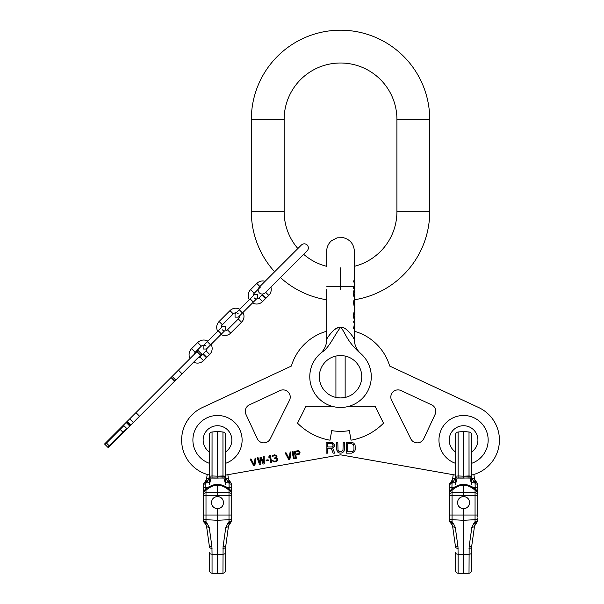 <?xml version="1.0" encoding="UTF-8"?>
<svg xmlns="http://www.w3.org/2000/svg" width="604" height="604" viewBox="0 0 604 604"><rect width="100%" height="100%" fill="white"/><g stroke="black" fill="none" stroke-linecap="round" stroke-linejoin="round"><path stroke-width="0.91" d="M297.863 248.531A56.383 56.383 0 0 1 284.144 211.664L284.144 119.396A56.383 56.383 0 0 1 340.535 63.005A56.383 56.383 0 0 1 396.919 119.396L396.919 211.664A56.383 56.383 0 0 1 354.374 266.326M274.631 271.77A89.196 89.196 0 0 1 251.339 211.664L251.339 119.396A89.196 89.196 0 0 1 340.535 30.2A89.196 89.196 0 0 1 429.723 119.396L429.723 211.664A89.196 89.196 0 0 1 354.835 299.705M354.374 280.875L354.374 251.234C353.899 244.144 350.237 239.629 343.397 237.697L337.145 237.817L331.588 240.671C328.41 243.48 326.772 246.998 326.688 251.234L326.688 266.326A56.383 56.383 0 0 1 303.669 254.329M326.688 299.78A89.196 89.196 0 0 1 280.43 277.568M358.965 352.102L360.052 352.955M340.535 327.511C335.326 325.239 325.511 340.105 326.704 339.576C324.786 341.675 334.722 325.269 340.535 327.511C345.737 325.186 355.665 340.309 354.367 339.576C356.224 341.622 346.462 325.375 340.535 327.511C335.394 333.28 329.414 347.715 322.294 351.958A30.759 30.759 0 0 0 317.719 397.349A30.759 30.759 0 0 0 363.344 397.349A30.759 30.759 0 0 0 358.768 351.958C345.352 339.252 345.39 331.747 340.535 327.511L341.215 327.542M354.835 328.742L354.835 321.056L353.582 321.056L354.374 323.752L353.582 328.742L354.835 328.742M354.835 319.327L354.155 319.327L354.835 319.516L354.835 299.139L354.374 299.139M354.835 297.41L354.155 297.41L354.835 297.606L354.835 290.109L354.186 290.109M354.835 287.413L353.582 287.413L353.582 288.569L354.835 288.569L354.835 280.875L353.423 280.875L353.476 282.03L354.835 282.03M354.374 328.742L354.374 339.591L353.189 337.364M354.374 288.569L354.374 290.109M354.322 282.03L354.344 287.413M354.835 305.677L353.989 305.481L353.582 303.178L354.035 299.909L354.835 299.72M354.835 299.524L354.374 299.524L354.374 300.294M354.835 312.215L353.989 312.215L353.582 314.714L353.65 313.748L354.835 313.748M354.835 316.443L353.582 316.443L353.582 314.714L354.835 314.714M354.155 319.327L353.65 317.402L354.835 317.402M354.835 292.797L353.582 292.797L353.65 295.484L353.582 294.526L354.835 294.526M354.155 297.41L353.65 295.484L354.835 295.484M354.835 290.298L353.989 290.298L353.65 291.838L354.835 291.838M354.835 305.481L353.989 305.481M354.835 304.718L353.778 304.718M354.835 303.948L353.65 303.948M354.835 303.178L353.582 303.178M354.835 302.219L353.582 302.219M354.835 301.253L353.65 301.253M354.835 300.482L353.831 300.482M354.835 299.909L354.035 299.909M354.835 306.251L354.374 306.251M354.835 322.211L353.582 322.211M354.835 324.899L354.374 324.899M354.835 327.587L353.582 327.587M354.835 318.942L353.989 318.942M354.835 318.172L353.778 318.172M354.835 312.978L353.778 312.978M354.835 312.019L354.186 312.019M354.835 307.791L354.374 307.791M354.835 310.479L354.374 310.479M354.835 297.025L353.989 297.025M354.835 296.254L353.778 296.254M354.835 291.068L353.778 291.068M339.327 327.594L338.497 327.745M334.254 329.746L336.707 328.327M337.477 328.032L338.331 327.783M335.922 397.44A21.223 21.223 0 0 0 345.148 397.44L340.535 397.945L335.922 397.44L335.922 356.013A21.223 21.223 0 0 0 335.922 397.44M345.148 356.013L345.148 397.44A21.223 21.223 0 0 0 345.148 356.013L340.535 355.499L335.922 356.013M349.346 341.109L350.29 342.581M354.835 311.445L354.374 311.445M354.835 310.864L354.374 310.864M225.654 475.084L340.535 454.827L455.408 475.084M471.709 475.023A35.885 35.885 0 0 0 478.723 407.564L389.678 366.039A51.265 51.265 0 0 0 354.374 331.264M326.688 331.264A51.265 51.265 0 0 0 291.392 366.039L202.34 407.564A35.885 35.885 0 0 0 209.354 475.023M349.142 406.25L375.076 406.25L383.517 423.178A60.491 60.491 0 0 1 351.037 440.188L349.346 430.599A50.751 50.751 0 0 1 331.717 430.599L330.026 440.188A60.491 60.491 0 0 1 297.546 423.178L305.986 406.25L331.921 406.25M401.026 390.561L431.641 404.839A7.18 7.18 0 0 1 435.114 414.374L423.759 438.731A7.18 7.18 0 0 1 410.833 438.904L391.566 400.263A7.18 7.18 0 0 1 401.026 390.561M280.037 390.561L249.422 404.839A7.18 7.18 0 0 0 245.949 414.374L257.304 438.731A7.18 7.18 0 0 0 270.23 438.904L289.497 400.263A7.18 7.18 0 0 0 280.037 390.561M254.873 465.51L255.983 458.028L255.099 458.187L254.125 464.71L250.977 458.912L250.094 459.07L253.695 465.714L254.873 465.51M260.754 464.476L260.928 458.557L263.11 464.061L264.288 463.849L264.22 456.579L263.336 456.737L263.412 462.302L261.275 457.1L260.098 457.304L259.879 462.921L258.036 457.666L257.153 457.824L259.577 464.68L260.754 464.476M268.252 460.52L268.123 459.765L266.062 460.127L266.19 460.882L268.252 460.52M271.649 462.551L270.403 455.491L269.52 455.642L268.818 456.851L269.029 458.051L269.731 456.843L270.766 462.709L271.649 462.551M277.546 460.739L277.47 458.579L276.307 458.013L277.032 456.956L276.768 455.454L274.375 454.789L272.54 455.575L272.019 456.911L274.065 455.62L275.907 455.756L276.149 457.107L274.488 458.021L274.594 458.625L276.587 458.738L277.093 459.886L276.489 460.769L274.896 461.207L272.532 460.693L273.136 461.516L274.88 461.984L277.546 460.739M289.897 459.334L291.007 451.852L290.124 452.011L289.15 458.534L286.002 452.736L285.118 452.894L288.72 459.546L289.897 459.334M294.307 458.557L293.061 451.49L292.177 451.649L293.423 458.715L294.307 458.557M299.977 451.981L298.535 450.682L294.239 451.286L295.484 458.345L296.368 458.194L295.817 455.039L299.169 454.291L300.014 453.053L299.977 451.981M327.496 448.357L331.309 448.357L333.098 453.166L334.669 453.166L332.653 447.896L334.223 446.522L334.45 444.921L332.653 442.626L326.145 442.4L326.145 453.166L327.496 453.166L327.496 448.357M344.537 449.497L344.537 442.4L343.193 442.4L342.966 450.418L340.95 451.792L339.154 451.558L338.036 450.418L337.81 442.4L336.466 442.4L336.466 449.497L338.036 452.479L340.052 453.166L342.068 452.932L343.865 451.558L344.537 449.497M351.717 442.4L346.334 442.4L346.334 453.166L351.717 453.166L354.631 451.558L355.303 449.497L355.077 444.921L353.733 443.087L351.717 442.4M298.452 453.642L295.65 454.132L295.258 451.883L298.519 451.46L299.176 452.585L298.452 453.642M331.755 446.983L327.496 446.983L327.496 443.547L332.427 443.774L333.098 445.609L331.755 446.983M347.678 443.774L351.717 443.774L353.287 444.461L353.959 446.062L353.959 449.497L353.287 451.105L351.717 451.792L347.678 451.792L347.678 443.774M471.709 451.898A14.353 14.353 0 0 0 463.555 425.729A14.353 14.353 0 0 0 455.408 451.898M209.354 451.898A14.353 14.353 0 0 1 217.508 425.729A14.353 14.353 0 0 1 225.654 451.898M230.283 489.987L231.234 491.029A2.008 2.008 0 0 1 231.234 491.037L231.234 491.037A2.008 2.008 141.8 0 0 231.234 491.029L230.222 489.935A2.008 0.755 -44.9 0 0 229.007 490.206L231.702 492.328L231.672 484.68L231.083 483.064A3.012 1.351 147.6 0 0 229.014 482.936L229.014 482.936A3.012 1.351 147.6 0 1 231.083 483.064L230.532 482.369A3.012 1.027 135 0 0 228.871 482.785L227.957 481.984L228.871 482.785A3.012 1.027 135 0 1 230.532 482.369L229.618 481.456A3.012 0.914 135 0 0 227.957 481.984L225.972 478.519L227.957 481.984A3.012 0.914 135 0 1 229.618 481.456L228.478 479.176A3.012 1.027 171.9 0 0 225.972 478.519L225.654 477.024L225.972 478.519A3.012 1.027 171.9 0 1 228.478 479.176L227.851 474.691L228.531 479.463L227.851 474.691L228.478 479.176L231.083 483.064L231.702 485.208L231.702 520.044L229.618 523.781A3.012 0.997 -135 0 1 227.799 523.238L225.813 527.224L223.087 546.612L222.959 573.226L217.508 573.8L212.049 573.226A3.012 3.012 0 0 1 209.354 570.236L209.354 552.66A3.012 1.586 0 0 0 212.049 554.238L212.049 573.226M231.702 516.503L231.702 520.029A3.012 1.586 180 0 1 229.007 521.614L227.799 523.238M230.668 490.395A17.961 17.961 0 0 0 225.549 486.56A17.961 17.961 0 0 1 230.668 490.395A17.961 17.961 0 0 0 204.348 490.395L203.782 491.029L204.348 490.395A17.961 17.961 0 0 1 209.467 486.56A17.961 17.961 0 0 0 204.348 490.395L203.782 491.029L204.348 490.395A17.961 17.961 0 0 1 230.668 490.395L231.151 490.939M231.211 521.962L231.543 521.154M231.664 520.603L231.543 521.161M225.813 527.224A3.012 1.548 -172 0 0 228.478 526.061L225.654 546.846L228.478 526.061L230.532 522.868A3.012 0.997 -135 0 1 228.72 522.324M217.266 484.657L222.378 485.329L230.222 489.935C225.624 486.009 221.381 484.249 217.508 484.657C214.02 484.098 209.784 485.858 204.794 489.935L204.733 489.987M226.009 486.794L227.323 487.579M229.075 488.878L230.124 489.836M203.306 515.023L206.002 515.023L206.002 519.674A3.012 1.586 0 0 1 203.306 518.096L203.306 520.029L206.53 526.061A3.012 1.548 -8 0 0 209.195 527.224L211.921 546.612L212.049 554.238L217.508 554.54L217.508 508.636C213.801 508.341 211.8 506.333 211.491 502.619C211.8 498.912 213.801 496.903 217.508 496.601L217.508 485.518C214.337 484.974 210.502 486.537 206.002 490.206L203.306 492.328L203.306 520.029A3.012 1.586 -0 0 0 206.002 521.614L209.195 527.224M203.306 492.328L203.306 492.328A2.008 2.008 0 0 1 203.782 491.029L203.306 492.328L203.306 487.73L203.306 492.32M230.788 522.581L230.72 522.664A2.507 2.507 -107.1 0 0 230.728 522.656L231.702 520.029M217.508 484.657L217.508 485.518C221.041 485.11 224.877 486.673 229.007 490.206L229.007 521.614M222.959 548.424A3.012 1.586 180 0 0 225.654 546.846L225.654 552.66A3.012 1.586 180 0 1 222.959 554.238L217.508 554.54L217.508 573.8M225.654 552.819L225.654 570.236A3.012 3.012 0 0 1 222.959 573.226M225.654 570.236L225.654 566.975M225.654 559.689L225.654 558.307M225.753 545.45A3.012 1.548 -172 0 1 223.087 546.612M228.523 525.797L228.705 525.178M228.901 524.748L229.218 524.249M231.702 488.734L231.702 489.927L231.702 488.734M231.702 490.614L231.702 488.84L231.702 490.614M231.702 512.917L231.702 510.742L231.702 512.917M231.264 483.374L230.97 482.89L231.264 483.374M230.954 482.868L231.196 483.253L230.954 482.868M231.377 483.615L231.521 483.993L231.377 483.615M229.014 482.936L229.165 488.953L229.165 487.73L227.557 487.73L231.702 487.73L229.165 487.73L229.014 482.936L225.654 482.626L229.014 482.936M203.306 488.734L203.306 485.208L203.306 487.73L205.843 487.73L205.843 488.953L205.843 487.73L207.459 487.73L205.843 487.73L205.843 483.774L205.843 487.73L203.306 487.73L203.306 485.208L203.306 489.927L203.344 484.68L203.306 488.734M203.306 512.917L203.306 510.742L203.306 512.917M203.306 494.495L203.306 495.642L203.306 494.495A3.012 1.729 0 0 1 206.002 492.781L206.002 515.023L231.702 515.023M203.306 490.614L203.306 485.186A3.012 1.457 0 0 1 205.843 483.774L206.002 482.936L205.843 483.774A3.012 1.457 0 0 0 203.306 485.208L203.933 483.064A3.012 1.351 32.4 0 1 206.002 482.936L209.354 482.626L206.002 482.936A3.012 1.351 32.4 0 0 203.933 483.064L203.306 485.208L203.306 490.614M204.288 482.573L203.306 485.208L204.484 482.369A3.012 1.027 45 0 1 206.138 482.785L207.051 481.984L206.138 482.785A3.012 1.027 45 0 0 204.484 482.369L203.306 485.208L204.288 482.573M204.129 482.777L203.842 483.2L204.129 482.777M203.639 483.615L203.495 483.993L203.639 483.615M203.442 484.181L203.586 483.736L203.442 484.181M203.752 483.374L204.046 482.89L203.752 483.374M217.508 431.445L212.049 432.011L212.012 477.938L224.001 478.081L225.617 484.589L224.001 478.081A2.008 1.903 180 0 0 225.654 476.209L225.654 484.249L225.654 476.209A2.008 1.903 180 0 1 224.001 478.081L222.997 477.938L222.959 475.975L225.654 476.209L225.654 484.423L225.654 435.008A3.012 3.012 0 0 0 222.959 432.011L222.997 477.938L217.508 478.089L217.508 476.163L225.654 476.209L225.654 435.008A3.012 3.012 0 0 0 222.959 432.011L222.959 475.975L217.719 476.171L217.508 478.089L217.508 476.163L217.508 478.089L211.015 478.081L212.012 477.938L212.049 475.975L217.508 476.163L217.508 431.445L222.959 432.011L217.508 431.445L212.049 432.011L212.049 475.975L217.508 476.163L217.508 431.445M225.654 448.983L225.654 450.969L225.654 448.983M225.654 476.428L225.654 459.848L225.654 476.428M225.654 442.407L225.654 440.731L225.654 442.407M225.654 447.896L225.654 446.786L225.654 447.896M225.654 445.775L225.654 445.178L225.654 445.775M225.654 444.68L225.654 444.242L225.654 444.68M225.654 443.864L225.654 442.86L225.654 443.864M225.654 446.416L225.654 446.024L225.654 446.416M225.654 453.763L225.654 450.969L225.654 453.763M225.654 458.451L225.654 458.051L225.654 458.451M225.654 459.063L225.654 458.527L225.654 459.063M225.654 456.715L225.654 455.778L225.654 456.715M225.654 455.106L225.654 454.623L225.654 455.106M225.654 454.419L225.654 453.778L225.654 454.419M228.886 480.467L228.712 480.074L228.886 480.467M209.044 478.519L207.051 481.984A3.012 0.914 45 0 0 205.398 481.456L204.484 482.369L205.398 481.456A3.012 0.914 45 0 1 207.051 481.984L209.354 477.024L209.044 478.519A3.012 1.027 8.1 0 0 206.53 479.176L205.398 481.456L206.53 479.176L207.195 474.45L206.53 479.176A3.012 1.027 8.1 0 1 209.044 478.519M206.123 480.467L206.296 480.074L206.123 480.467M209.354 484.249L209.354 476.209A2.008 1.903 0 0 0 211.015 478.081L209.392 484.589L211.015 478.081A2.008 1.903 0 0 1 209.354 476.209L212.049 475.975L209.354 476.209L209.354 484.423L209.354 435.008A3.012 3.012 0 0 1 212.049 432.011A3.012 3.012 0 0 0 209.354 435.008L209.354 484.249M209.354 558.051L209.354 552.819M217.508 521.041L217.508 521.72M209.354 546.846L209.256 545.45L209.354 546.846A3.012 1.586 0 0 0 212.049 548.424M206.515 525.963L209.256 545.45A3.012 1.548 -8 0 0 211.921 546.612M206.485 525.797L206.304 525.178M206.289 525.14L205.798 524.249M204.288 522.664A2.507 2.507 0 0 1 204.288 522.656A2.507 2.507 -72.9 0 1 204.288 522.656L205.398 523.781A3.012 0.997 -45 0 0 207.21 523.238M203.457 521.116L204.197 522.551M203.827 522.015L203.54 521.388M203.903 522.143L203.518 521.327M231.702 494.495A3.012 1.729 180 0 0 229.007 492.781L217.508 492.396L206.002 492.781L206.002 490.206A2.008 0.755 -135.1 0 0 204.794 489.935C208.274 486.484 212.585 484.725 217.742 484.657M217.508 496.601C221.207 496.903 223.216 498.912 223.525 502.619C223.216 506.333 221.207 508.341 217.508 508.636M211.642 503.978A6.017 6.017 0 0 1 211.642 501.267M212.019 500.142A6.017 6.017 0 0 1 222.989 500.142M223.374 501.267A6.017 6.017 0 0 1 223.374 503.978M222.989 505.103A6.017 6.017 0 0 1 212.019 505.103M476.329 489.987L477.281 491.029A2.008 2.008 0 0 1 477.288 491.037L477.288 491.037A2.008 2.008 141.8 0 1 477.311 491.06A2.008 2.008 0 0 0 477.296 491.044A2.008 2.008 141.8 0 0 477.288 491.044A2.008 2.008 141.8 0 0 477.281 491.029L476.277 489.935A2.008 0.755 -44.9 0 0 475.061 490.206L477.756 492.328L477.726 484.68L477.137 483.064L477.756 485.186L477.756 488.734L477.756 485.186L477.137 483.064A3.012 1.351 147.6 0 0 475.061 482.936L475.061 482.936A3.012 1.351 147.6 0 1 477.137 483.064L476.579 482.369A3.012 1.027 135 0 0 474.925 482.785L474.012 481.984L474.925 482.785A3.012 1.027 135 0 1 476.579 482.369L475.665 481.456A3.012 0.914 135 0 0 474.012 481.984L472.018 478.519L474.012 481.984A3.012 0.914 135 0 1 475.665 481.456L474.533 479.176A3.012 1.027 171.9 0 0 472.018 478.519L471.709 477.024L472.018 478.519A3.012 1.027 171.9 0 1 474.533 479.176L473.868 474.45L474.578 479.463L473.868 474.45L474.533 479.176L477.137 483.064L477.756 485.208L477.756 517.069M477.719 520.603L477.756 519.047M476.722 490.395A17.961 17.961 0 0 0 471.603 486.56A17.961 17.961 0 0 1 476.722 490.395A17.961 17.961 0 0 0 450.395 490.395L449.829 491.029L450.395 490.395A17.961 17.961 0 0 1 455.514 486.56A17.961 17.961 0 0 0 450.395 490.395L449.829 491.029L450.395 490.395A17.961 17.961 0 0 1 476.722 490.395L477.205 490.939M477.258 521.962L477.598 521.154M471.867 527.224A3.012 1.548 -172 0 0 474.533 526.061L476.579 522.868L477.756 520.029L475.665 523.781A3.012 0.997 -135 0 1 473.853 523.238L471.867 527.224L469.142 546.612L469.014 573.226L463.555 573.8L458.104 573.226A3.012 3.012 0 0 1 455.408 570.236L455.408 552.66A3.012 1.586 0 0 0 458.104 554.238L458.104 573.226M463.321 484.657L468.432 485.329L476.277 489.935C471.671 486.009 467.436 484.249 463.555 484.657C460.074 484.098 455.839 485.858 450.841 489.935L450.788 489.987M472.056 486.794L473.377 487.579M475.121 488.878L476.179 489.836M463.555 484.657L463.555 485.518C460.391 484.974 456.556 486.537 452.056 490.206L449.361 492.328L449.391 484.68L450.531 482.369L449.361 485.208L449.98 483.064A3.012 1.351 32.4 0 1 452.056 482.936L452.056 482.936A3.012 1.351 32.4 0 0 449.98 483.064L450.531 482.369A3.012 1.027 45 0 1 452.192 482.785L453.106 481.984L452.192 482.785A3.012 1.027 45 0 0 450.531 482.369L451.452 481.456A3.012 0.914 45 0 1 453.106 481.984L455.091 478.519L453.106 481.984A3.012 0.914 45 0 0 451.452 481.456L452.585 479.176A3.012 1.027 8.1 0 1 455.091 478.519L455.408 477.024L455.091 478.519A3.012 1.027 8.1 0 0 452.585 479.176L453.219 474.691L452.532 479.463L449.399 484.635L449.361 519.047M449.361 515.023L452.056 515.023L452.056 519.674A3.012 1.586 0 0 1 449.361 518.096L449.361 520.029L452.585 526.061A3.012 1.548 -8 0 0 455.25 527.224L457.975 546.612L458.104 554.238L463.555 554.54L463.555 508.636C459.855 508.341 457.847 506.333 457.538 502.619C457.847 498.912 459.855 496.903 463.555 496.601L463.555 485.518C467.096 485.11 470.931 486.673 475.061 490.206L475.061 521.614L473.853 523.238M476.843 522.581L476.775 522.664A2.507 2.507 -107.1 0 0 476.775 522.656L476.579 522.868A3.012 0.997 -135 0 1 474.767 522.324M451.452 523.781L450.531 522.868L451.452 523.781A3.012 0.997 -45 0 0 453.264 523.238L455.25 527.224M469.014 548.424A3.012 1.586 180 0 0 471.709 546.846L471.709 552.66A3.012 1.586 180 0 1 469.014 554.238L463.555 554.54L463.555 573.8M471.709 552.819L471.709 570.236A3.012 3.012 0 0 1 469.014 573.226M471.709 570.236L471.709 566.975M471.709 559.689L471.709 558.307M474.548 525.963L471.807 545.45A3.012 1.548 -172 0 1 469.142 546.612M474.578 525.797L474.759 525.178M474.955 524.748L475.272 524.249M477.756 488.734L477.756 489.927L477.756 488.734M477.756 494.495L477.756 495.642L477.756 494.495A3.012 1.729 180 0 0 475.061 492.781L463.555 492.396L452.056 492.781L452.056 515.023L477.756 515.023M477.756 512.917L477.756 510.742L477.756 512.917M477.311 483.374L477.017 482.89L477.311 483.374M475.061 482.936L475.22 488.953L475.22 487.73L473.611 487.73L477.756 487.73L475.22 487.73L475.061 482.936L471.709 482.626L475.061 482.936M449.361 512.917L449.361 510.742L449.361 512.917M449.361 490.614L449.361 488.84L449.361 490.614M449.361 488.734L449.361 489.927L449.361 488.734M450.327 482.596L449.897 483.2L450.327 482.596M449.686 483.615L449.55 483.993L449.686 483.615M449.497 484.181L449.64 483.736L449.497 484.181M463.555 431.445L458.104 432.011L458.066 477.938L470.048 478.081L471.671 484.589L470.048 478.081A2.008 1.903 180 0 0 471.709 476.209L471.709 484.249L471.709 476.209A2.008 1.903 180 0 1 470.048 478.081L469.051 477.938L469.014 475.975L471.709 476.209L471.709 484.423L471.709 435.008A3.012 3.012 0 0 0 469.014 432.011L469.051 477.938L463.555 478.089L463.555 476.163L471.709 476.209L471.709 435.008A3.012 3.012 0 0 0 469.014 432.011L469.014 475.975L463.766 476.171L463.562 478.089L463.555 476.163L463.562 478.089L457.069 478.081L458.066 477.938L458.104 475.975L463.555 476.163L463.555 431.445L469.014 432.011L463.555 431.445L458.104 432.011L458.104 475.975L463.555 476.163L463.555 431.445M471.709 448.983L471.709 450.969L471.709 448.983M471.709 476.428L471.709 459.848L471.709 476.428M471.709 442.407L471.709 440.731L471.709 442.407M471.709 447.896L471.709 446.786L471.709 447.896M471.709 445.775L471.709 445.178L471.709 445.775M471.709 444.68L471.709 444.242L471.709 444.68M471.709 443.864L471.709 442.86L471.709 443.864M471.709 446.416L471.709 446.024L471.709 446.416M471.709 453.763L471.709 450.969L471.709 453.763M471.709 458.451L471.709 458.051L471.709 458.451M471.709 459.063L471.709 458.527L471.709 459.063M471.709 456.715L471.709 455.778L471.709 456.715M471.709 455.106L471.709 454.623L471.709 455.106M471.709 454.419L471.709 453.778L471.709 454.419M474.94 480.467L474.767 480.074L474.94 480.467M452.056 482.936L451.898 488.953L451.898 487.73L453.506 487.73L449.361 487.73L451.898 487.73L452.056 482.936L455.408 482.626L452.056 482.936M452.177 480.467L452.351 480.074L452.177 480.467M455.408 484.249L455.408 476.209A2.008 1.903 0 0 0 457.069 478.081L455.446 484.589L457.069 478.081A2.008 1.903 0 0 1 455.408 476.209L458.104 475.975L455.408 476.209L455.408 484.423L455.408 435.008A3.012 3.012 0 0 1 458.104 432.011A3.012 3.012 0 0 0 455.408 435.008L455.408 484.249M455.408 558.051L455.408 552.819M463.555 521.041L463.555 521.72M455.408 546.846L455.31 545.45L455.408 546.846A3.012 1.586 0 0 0 458.104 548.424M455.31 545.45L452.585 526.061L455.31 545.45A3.012 1.548 -8 0 0 457.975 546.612M452.539 525.797L452.358 525.178M452.343 525.14L451.845 524.249M449.882 522.015L449.595 521.388M449.512 521.116L449.361 520.044A3.012 1.586 -0 0 0 452.056 521.614L453.264 523.238M449.957 522.143L449.572 521.327M449.361 492.328L449.361 492.328A2.008 2.008 0 0 1 449.829 491.029L449.361 492.328M449.361 494.495A3.012 1.729 0 0 1 452.056 492.781L452.056 490.206A2.008 0.755 -135.1 0 0 450.841 489.935C454.321 486.484 458.64 484.725 463.796 484.657M463.555 496.601C467.262 496.903 469.27 498.912 469.58 502.619C469.27 506.333 467.262 508.341 463.555 508.636M457.696 503.978A6.017 6.017 0 0 1 457.696 501.267M458.074 500.142A6.017 6.017 0 0 1 469.044 500.142M469.421 501.267A6.017 6.017 0 0 1 469.421 503.978M469.044 505.103A6.017 6.017 0 0 1 458.074 505.103M123.269 432.555L127.036 428.78L126.568 428.311L107.716 447.156L108.192 447.632L123.269 432.555L120.113 429.399L123.88 425.631L123.412 425.156L129.694 418.874L198.082 350.486L201.706 354.118L200.619 355.197L196.995 351.573M123.88 425.631L127.036 428.78L133.325 422.498L129.694 418.874M200.619 355.197L174.647 381.177L171.06 377.508L174.647 381.177L133.325 422.498M127.036 428.78L123.412 425.156L119.645 428.931L120.113 429.399L105.036 444.476L107.716 447.156L104.567 444.008L119.645 428.931M207.029 348.425A3.33 3.33 0 0 1 206.055 350.849L203.155 353.755L206.779 357.379L209.679 354.48A8.456 8.456 0 0 0 211.083 344.371L220.973 334.488A8.199 8.199 0 0 0 230.705 333.091L241.577 322.219A8.199 8.199 0 0 0 242.974 312.479L252.495 302.959A8.456 8.456 0 0 0 262.604 301.555L265.503 298.655L261.879 295.031L258.98 297.931L262.604 301.555M265.111 281.283A8.456 8.456 0 0 0 256.798 283.435L250.637 289.595A8.456 8.456 0 0 0 249.233 299.697L239.713 309.218A8.199 8.199 0 0 0 229.981 310.615L219.109 321.494A8.199 8.199 0 0 0 217.704 331.226L207.821 341.109A8.456 8.456 0 0 0 197.719 342.513L191.559 348.674A8.456 8.456 0 0 0 190.026 358.542M206.055 346.137A3.33 3.33 0 0 0 204.144 345.194M203.767 345.163A3.33 3.33 0 0 0 201.343 346.137L195.183 352.298A3.33 3.33 0 0 0 194.224 354.352M193.65 362.166A8.456 8.456 0 0 0 203.518 360.641L206.417 357.742L202.793 354.118L199.894 357.017L203.518 360.641M197.848 357.976A3.33 3.33 0 0 0 199.894 357.017M222.37 329.829A3.586 3.586 0 0 0 227.444 329.829L238.316 318.957A3.586 3.586 0 0 0 239.35 316.103M238.316 313.884A3.586 3.586 0 0 0 233.242 313.884L222.37 324.756A3.586 3.586 0 0 0 221.328 327.602M262.906 294.005L262.242 294.669L265.866 298.293L268.765 295.394A8.456 8.456 0 0 0 270.917 287.081M260.43 287.059L254.261 293.219A3.33 3.33 0 0 0 253.287 295.643M254.261 297.931A3.33 3.33 0 0 0 258.98 297.931M429.723 211.664L396.919 211.664M429.723 119.396L396.919 119.396M251.339 119.396L284.144 119.396M251.339 211.664L284.144 211.664M354.344 286.764L326.688 286.764M340.346 267.844L340.346 289.527M471.709 463.298A24.605 24.605 0 0 0 463.555 415.476A24.605 24.605 0 0 0 455.408 463.298M209.354 463.298A24.605 24.605 0 0 1 217.508 415.476A24.605 24.605 0 0 1 225.654 463.298M231.702 492.328A2.008 2.008 -37.7 0 0 231.234 491.029L231.702 492.328M231.702 495.642L217.508 495.257L203.306 495.642M231.702 518.096A3.012 1.586 180 0 1 229.007 519.674L217.508 520.316L206.002 519.674L206.002 521.614M231.702 485.208A3.012 1.457 180 0 0 229.165 483.774A3.012 1.457 180 0 1 231.702 485.208M217.297 476.171L217.508 478.089L217.297 476.171M204.484 522.868A3.012 0.997 -45 0 0 206.296 522.324M203.306 520.029L203.337 520.527M477.598 521.161L477.756 520.029A3.012 1.586 180 0 1 475.061 521.614M477.756 492.328A2.008 2.008 -37.7 0 0 477.281 491.029L477.756 492.328M477.756 495.642L463.555 495.257L449.361 495.642M477.756 518.096A3.012 1.586 180 0 1 475.061 519.674L463.555 520.316L452.056 519.674L452.056 521.614M477.756 485.208A3.012 1.457 180 0 0 475.22 483.774A3.012 1.457 180 0 1 477.756 485.208M449.361 485.208A3.012 1.457 0 0 1 451.898 483.774A3.012 1.457 0 0 0 449.361 485.208M463.351 476.171L463.562 478.089L463.351 476.171M449.391 520.527L450.531 522.868A3.012 0.997 -45 0 0 452.351 522.324M109.135 445.744L106.447 443.064M129.762 426.062L126.13 422.438M130.109 425.714L126.485 422.09M130.736 425.088L127.112 421.464M139.584 416.239L135.96 412.615M174.918 380.905L171.294 377.281M175.772 380.052L172.148 376.428M182.03 373.785L178.407 370.161M206.055 350.849L209.679 354.48M201.343 346.137L197.719 342.513M195.183 352.298L191.559 348.674M253.355 302.098L242.483 312.97L239.222 309.709L250.094 298.837L253.355 302.098L256.549 298.904M233.242 313.884L229.981 310.615M238.316 318.957L241.577 322.219M227.444 329.829L230.705 333.091M222.37 324.756L219.109 321.494M221.464 333.997L210.585 344.869L207.323 341.607L218.195 330.735L221.464 333.997L224.59 330.864M265.684 292.313L268.765 295.394M259.886 286.515L256.798 283.435M254.261 293.219L250.637 289.595M354.374 297.606L354.374 299.72M354.374 305.677L354.374 312.019M354.374 319.516L354.374 321.056M326.688 289.527L326.688 339.591C326.621 344.529 324.899 348.802 321.517 352.404L320.346 353.521M354.374 339.591C354.435 344.401 356.081 348.591 359.312 352.155L360.596 353.416M229.618 523.781L230.532 522.868M231.196 483.26L230.879 482.77L231.196 483.26M477.251 483.26L476.934 482.77L477.251 483.26M259.343 292.857C257.749 290.924 257.749 288.991 259.343 287.059L301.388 245.013C303.321 243.42 305.254 243.42 307.187 245.013C308.772 246.945 308.772 248.878 307.187 250.811L265.141 292.857C263.208 294.442 261.275 294.442 259.343 292.857M257.523 297.931L257.523 294.669L254.261 294.669L250.094 298.837M242.483 312.97L238.316 317.145L235.054 317.145L235.054 313.884L239.222 309.709M225.632 329.829L225.632 326.568L222.37 326.568L218.195 330.735M210.585 344.869L206.417 349.036L203.155 349.036L203.155 345.775L207.323 341.607"/></g></svg>
